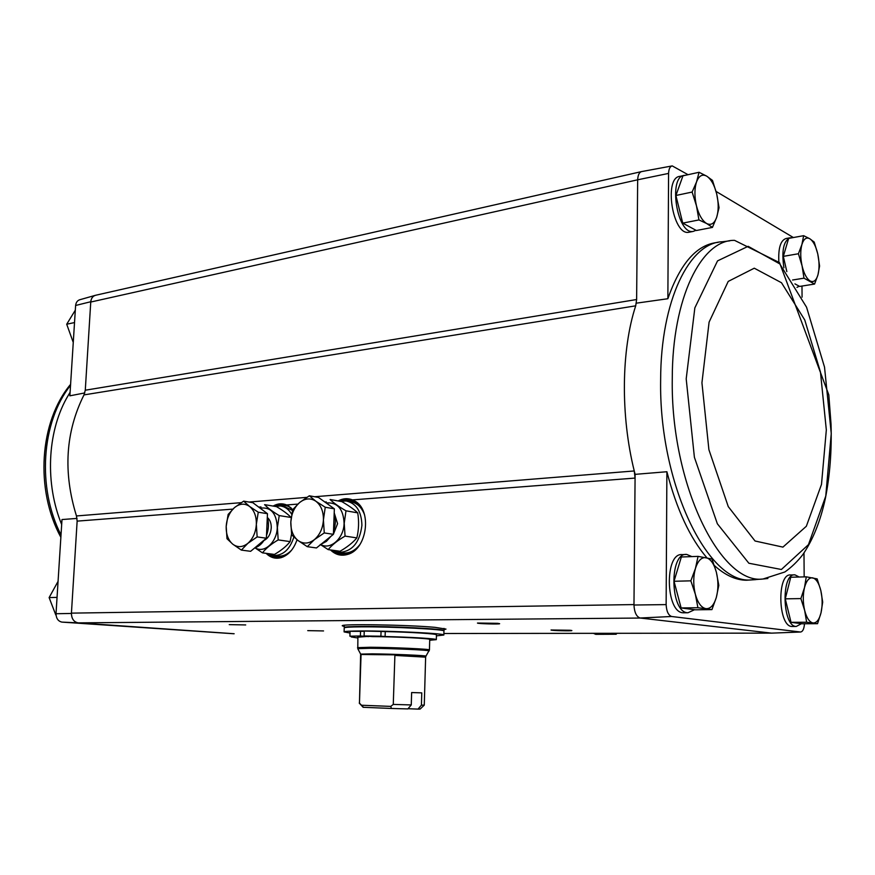 <?xml version="1.0" encoding="UTF-8"?>
<svg xmlns="http://www.w3.org/2000/svg" width="875" height="875" viewBox="0 0 875 875"><rect width="100%" height="100%" fill="white"/><g stroke="black" fill="none" stroke-linecap="round" stroke-linejoin="round"><path stroke-width="1.31" d="M751.373 579.917L746.397 580.234C735.82 580.136 725.145 575.236 714.383 565.534M706.934 557.834C690.014 538.092 676.67 509.392 666.892 471.734L635.108 474.348L633.97 605.019L666.137 604.603L666.892 471.734M804.486 623.755C804.081 628.928 802.758 631.684 800.516 632.013L671.584 616.492C668.336 615.267 666.52 611.308 666.137 604.603M771.597 633.139L800.516 632.013L771.586 633.139L640.095 618.012C636.42 616.689 634.375 612.358 633.97 605.019M804.169 576.888L803.983 552.956M684.48 612.784L683.441 612.795C665.459 613.178 664.278 552.289 682.227 554.619L685.716 554.487M792.717 626.467L792.039 626.478C777.973 626.872 776.705 572.895 790.759 574.973L794.292 574.886M234.15 633.741L77.952 622.847C73.795 621.895 71.608 618.767 71.411 613.452L77.142 521.128L76.464 515.955C62.967 472.27 65.472 431.922 83.989 394.898L85.28 390.206L636.628 299.523L635.709 305.823L636.628 299.523L637.667 179.802L668.577 173.414C668.806 168.886 670.02 166.381 672.23 165.9L688.045 174.694M802.069 297.172L801.981 286.048M636.595 303.133L667.866 298.725L668.577 173.414M84.798 392.919L69.869 395.828L75.611 305.473C76.016 302.367 77.438 300.442 79.866 299.72L95.069 295.411M85.28 390.206L90.77 301.733C91.219 298.244 92.794 296.089 95.495 295.291L95.867 295.214M75.611 305.473L90.77 301.733M77.044 518.416L61.994 519.542L56.011 613.736L71.411 613.452M667.866 298.725C680.378 263.025 697.102 244.245 718.014 242.397M793.384 237.541L716.056 191.417M778.859 261.898C778.159 248.052 780.587 240.253 786.133 238.492L789.633 237.858M689.62 232.116L688.789 232.269C672.678 235.845 663.381 177.275 680.006 176.345L683.561 175.558M641.255 171.664L95.769 295.236C92.827 295.98 91.153 298.244 90.748 302.039L637.667 179.802C637.941 174.847 639.33 172.091 641.823 171.544L671.902 165.966M338.122 500.959C342.869 498.367 347.659 498.006 352.472 499.888L354.627 500.938C372.367 509.775 367.325 549.303 347.736 554.378C341.228 556.292 335.486 554.816 330.498 549.927M273.142 506.067L273.284 505.991C277.714 503.475 282.166 503.136 286.639 504.963L292.764 509.567M297.041 539.755C293.803 549.084 288.619 555.023 281.488 557.539C275.691 559.18 270.572 557.78 266.142 553.339M640.095 618.012L671.584 616.492M344.291 626.511L342.311 625.833C339.467 623.722 407.586 624.783 435.05 627.353L445.998 629.092L443.986 629.65M245.7 624.936L229.239 624.63L245.7 624.936M497.569 623.317L499.636 623.678C500.369 624.389 476.689 623.722 477.466 623.044L497.569 623.317M570.205 630.263L571.867 630.547C572.545 631.181 550.309 630.591 551.031 630L570.205 630.263M323.542 630.93L307.738 630.634L323.542 630.93M314.606 496.738L634.255 470.958L635.108 474.348M83.989 394.898L635.709 305.823C621.272 349.661 620.462 415.548 634.255 470.958L635.075 478.078L352.472 499.888M233.778 633.752L61.895 622.103C58.155 621.25 56.197 618.461 56.011 613.736M640.314 618.045L78.214 622.869C73.795 621.994 71.531 618.756 71.433 613.134L633.97 604.581M61.895 622.103L77.952 622.847M616.984 633.303L616.142 634.244L595.744 634.342L593.403 633.325M75.305 310.198L66.708 324.22L73.073 341.928M74.517 322.569L66.708 324.22M57.05 597.384L49.12 597.592L55.836 615.048M58.067 581.361L49.12 597.592M712.436 227.412L696.38 230.508L682.752 223.125L675.905 195.486L682.959 175.82L699.07 172.277L696.544 181.912L692.125 192.052L696.467 205.844L698.939 219.931L706.661 223.519L712.436 227.412L716.669 217.317L719.042 207.681L716.691 193.889L712.491 180.414L706.748 176.17L699.07 172.277M696.019 230.311L693.153 231.427C677.086 234.992 667.8 176.302 684.381 175.383L685.234 175.317M711.933 609.602L695.286 609.809L681.133 607.961L674.013 581.273L681.352 556.992L698.064 556.369L695.428 568.509L690.845 580.836L695.352 594.3L697.922 607.731L711.933 609.602L716.341 597.395L718.802 585.342L716.363 572.184L711.998 559.005L698.064 556.369M694.575 609.711L687.98 612.752C670.053 613.134 668.85 552.103 686.744 554.444L691.862 556.598M792.575 280.011L803.983 278.173L814.581 284.058L799.641 286.42L794.927 283.872M786.833 271.589L783.322 256.364L788.648 238.394L803.655 235.681L801.905 244.519L798.416 253.75L802.069 265.847L803.983 278.173M799.258 286.213L796.961 287.383M783.902 267.783C781.441 250.644 783.541 240.636 790.202 237.759L791.678 237.847M817.545 623.689L802.091 623.777L791.033 622.322L785.258 598.85L790.748 577.237L806.28 576.833L804.486 587.639L800.888 598.587L804.661 610.422L806.63 622.234L817.545 623.689L821.012 612.839L822.697 602.098L820.816 590.505L817.163 578.889L806.28 576.833M801.434 623.689L796.261 626.456C782.239 626.85 780.948 572.775 794.959 574.864L799.225 577.019M785.258 598.85L800.888 598.587M791.033 622.322L806.63 622.234M812.645 577.839C816.189 578.823 818.913 583.034 820.816 590.505C822.522 598.194 822.588 605.642 821.012 612.839C819.241 619.752 816.572 623.12 813.017 622.956C809.43 622.191 806.652 618.012 804.661 610.422C802.889 602.536 802.834 594.945 804.486 587.639C806.367 580.716 809.08 577.445 812.645 577.839M783.322 256.364L798.416 253.75M814.581 284.058L817.95 274.87L819.591 266.044L817.764 253.947L814.22 242.091L809.823 238.755L803.655 235.681M809.823 238.755C813.269 241.128 815.916 246.192 817.764 253.947C819.416 261.833 819.481 268.8 817.95 274.87C816.222 280.58 813.63 282.614 810.173 280.995C806.706 278.797 803.994 273.744 802.069 265.847C800.352 257.753 800.308 250.655 801.905 244.519C803.731 238.842 806.367 236.917 809.823 238.755M674.013 581.273L690.845 580.836M681.133 607.961L697.922 607.731M706.038 557.659C710.577 558.862 714.011 563.708 716.363 572.184C718.441 580.902 718.441 589.312 716.341 597.395C713.967 605.161 710.511 608.913 705.939 608.661C701.356 607.731 697.823 602.941 695.352 594.3C693.186 585.331 693.208 576.734 695.428 568.509C697.933 560.722 701.477 557.113 706.038 557.659M675.905 195.486L692.125 192.052M682.752 223.125L698.939 219.931M706.748 176.17C711.112 179.145 714.427 185.052 716.691 193.889C718.703 202.858 718.692 210.667 716.669 217.317C714.394 223.562 711.058 225.63 706.661 223.519C702.242 220.763 698.841 214.878 696.467 205.844C694.378 196.623 694.4 188.639 696.544 181.912C698.95 175.711 702.352 173.797 706.748 176.17M408.034 708.706L418.02 709.111L421.422 705.141L421.772 692.869L411.633 692.552L411.261 704.933L407.848 708.925L391.442 708.466L390.753 706.388L393.269 704.419L394.909 654.85L361.058 654.489L394.909 654.85M394.8 655.408L425.633 657.158L425.928 656.152C427.317 655.539 391.891 654.008 372.159 653.844L360.642 654.106L359.461 703.117L361.058 654.489M421.772 692.869L411.633 692.541M421.422 705.141L424.266 705.13L425.633 657.158M393.269 704.419L411.261 704.933M359.242 703.095L363.125 707.284L391.442 708.466M359.461 703.117L363.541 707.339M418.02 709.111L420.12 709.067L424.255 705.141M357.788 648.703L357.897 637.186L368.747 636.322M357.536 647.653L370.18 647.259C391.923 647.347 431.014 649.119 429.439 649.917L429.734 639.45C431.189 638.487 394.702 636.65 372.455 636.606L364.087 635.972L364.263 631.039L385.262 631.575C410.922 632.144 437.369 633.85 436.45 634.834L436.319 639.647C437.238 638.75 410.78 637.109 385.098 636.53L385.262 631.575M350.011 633.03L344.094 631.903C344.356 631.323 350.131 631.017 361.419 630.962C391.606 630.788 446.184 633.533 443.844 635.042L436.428 635.841M364.252 631.334L350.066 631.312L349.902 636.191L354.123 636.508L351.312 636.967L357.875 637.995M344.094 631.903L344.236 627.9C344.498 627.277 350.273 626.927 361.561 626.85C391.738 626.598 446.294 629.42 443.942 631.039L443.844 635.042M368.736 636.595L360.369 635.972L360.544 631.05M429.702 640.259L436.319 639.647M385.098 636.53L380.898 636.202L381.062 631.247M380.898 636.202L364.087 635.972M377.978 636.409L370.759 636.278L377.978 636.409M364.295 636.409L357.164 636.267L364.295 636.409M360.369 635.972L349.902 636.191M390.753 706.388L361.769 705.25M291.692 514.27C288.827 509.359 285.031 506.592 280.328 505.969L275.177 506.406M268.341 553.634L274.159 555.527C283.38 555.352 289.953 549.205 293.869 537.053M292.502 510.442L284.648 506.691L281.673 506.188M277.145 555.909L278.512 556.095C283.281 556.358 287.678 554.345 291.703 550.047M241.358 550.091L250.633 551.316L266.383 538.223L267.466 513.691L252.831 502.688L243.622 501.145L249.539 506.428L258.256 512.214L256.342 524.344L257.152 536.911L247.855 543.342L241.358 550.091L232.772 544.184L226.986 538.705L226.198 526.356L228.134 514.445L234.489 507.609L243.622 501.145M257.994 506.57L264.644 511.569M267.312 517.092C269.052 523.075 268.778 529.2 266.503 535.467M264.283 539.973C261.68 544.053 258.541 546.667 254.855 547.794M267.466 513.691L258.256 512.214M266.383 538.223L257.152 536.911M249.539 506.428C254.231 510.3 256.495 516.272 256.342 524.344C255.773 532.448 252.941 538.781 247.855 543.342C242.605 547.4 237.573 547.684 232.772 544.184C228.189 540.214 226.002 534.275 226.198 526.356C226.767 518.427 229.523 512.181 234.489 507.609C239.641 503.475 244.65 503.081 249.539 506.428M261.144 508.069C271.217 507.139 276.598 513.625 277.266 527.527C277.014 542.281 264.064 553.897 255.073 547.728M267.455 517.552C270.069 519.892 271.338 523.348 271.25 527.909C270.692 534.111 268.253 538.311 263.944 540.498M254.909 547.783L262.467 552.858C265.923 548.352 271.162 544.031 278.184 539.908L277.386 527.527L279.223 515.583C272.595 511.634 267.728 507.981 264.6 504.645L276.511 506.636C283.008 510.475 287.875 514.095 291.123 517.486L279.223 515.583M291.539 534.155L290.117 541.603C286.562 546.131 281.345 550.408 274.455 554.433L262.467 552.858M290.117 541.603L278.184 539.908M333.014 550.277L339.445 552.398C352.275 551.48 359.767 542.467 361.911 525.372C361.528 511.416 356.256 503.278 346.095 500.959L340.43 501.375M364.569 514.861C361.67 507.161 356.934 502.775 350.361 501.725L347.67 501.244M342.147 552.77L343.733 552.989C349.781 553.317 355.13 550.561 359.778 544.698M307.289 546.678L316.466 547.958L333.397 534.33L334.359 508.823L318.445 497.427L309.323 495.797L315.897 501.255L325.248 507.248L323.422 519.859L324.264 532.93L314.398 539.634L307.289 546.678L298.069 540.542L291.648 534.866L290.817 522.036L292.688 509.666L299.622 502.523L309.323 495.797M324.177 501.539L330.969 506.395M334.206 512.761C335.956 518.711 335.737 524.814 333.528 531.059M330.859 536.375L326.386 541.384L321.081 544.25M334.359 508.823L325.248 507.248M333.397 534.33L324.264 532.93M315.897 501.255C321.005 505.269 323.509 511.47 323.422 519.859C322.864 528.281 319.856 534.877 314.398 539.634C308.744 543.867 303.308 544.173 298.069 540.542C293.092 536.43 290.675 530.261 290.817 522.036C291.364 513.8 294.295 507.292 299.622 502.523C305.156 498.214 310.581 497.788 315.897 501.255M327.184 502.917C337.717 502.447 343.35 509.217 344.094 523.239C343.941 538.289 330.488 550.364 320.72 544.534M334.567 514.008L337.586 523.655L333.408 534.22M332.883 534.745L331.592 535.784M320.261 544.469L328.18 549.609C332.041 544.906 337.663 540.411 345.056 536.102L344.225 523.239L345.986 510.825C338.942 506.734 333.648 502.961 330.083 499.516L341.852 501.627C348.742 505.608 354.036 509.359 357.733 512.859L345.986 510.825M357.733 512.859C359.1 521.467 358.805 529.823 356.847 537.906C352.887 542.62 347.277 547.083 340.025 551.261L328.18 549.609M356.847 537.906L345.056 536.102M286.639 504.963L297.828 504.098M325.38 501.977L326.266 501.9M77.142 521.128L232.827 509.119M259.35 507.062L260.991 506.942M771.498 633.128L443.877 633.5L771.411 633.117M76.464 515.955L241.205 502.666M248.959 502.042L306.775 497.372M339.248 501.156C344.772 498.433 350.098 498.488 355.228 501.331L355.666 501.594M347.156 554.553C341.316 555.855 336.142 554.367 331.647 550.091M344.334 555.002L342.267 554.969L332.03 550.145M339.631 501.222L349.453 499.373L353.128 500.303M341.753 554.914L332.741 550.244M340.331 501.353L350.678 499.581M349.945 553.492C345.155 555.002 340.681 554.455 336.503 551.841M344.717 500.861C349.486 499.68 353.916 500.555 357.984 503.475M274.247 506.253C279.158 503.672 283.938 503.573 288.564 505.969L288.892 506.155M281.05 557.67C275.866 558.753 271.272 557.364 267.269 553.492M278.753 558.02L277.036 557.998L267.652 553.536M274.63 506.319L283.697 504.427L286.803 505.148M276.653 557.966L268.384 553.656M275.614 506.297L283.697 504.427L287.941 505.586M283.544 556.752C279.431 557.933 275.592 557.408 272.005 555.177M279.508 505.903C283.598 504.82 287.427 505.433 290.992 507.752M61.677 524.519C45.062 484.094 47.184 433.191 66.489 398.442L70.087 392.273M61.02 534.909C36.805 487.791 41.409 421.761 70.525 385.361M729.794 240.844L722.323 241.773C689.456 242.517 660.68 300.497 660.647 379.848C658.733 483.58 708.006 583.986 750.739 579.95L755.759 579.633M746.397 580.234L763.011 579.009L784.875 571.966C791.481 567.306 797.453 561.542 802.791 554.652C812.962 539.809 820.477 521.084 825.355 498.455C829.938 475.431 831.83 450.702 831.042 424.266L828.811 394.866L779.527 262.631L734.552 240.362C701.498 239.564 672.208 297.85 672.273 378.58C670.447 483.831 720.519 585.058 763.011 579.009L767.878 578.495M686.197 378.875L694.4 457.308L717.347 523.764L748.858 563.238L781.386 569.494L808.445 544.655L825.759 496.103L831.25 433.519L824.523 367.128L806.564 307.212L779.756 263.878L748.158 246.323L717.544 260.881L694.848 307.88L686.197 378.875M701.936 382.823L708.903 449.684L728.273 506.625L755.048 541.002L782.928 547.116L806.356 526.247L821.494 484.411L826.328 429.953L820.455 372.05L804.759 319.977L781.484 282.734L754.272 268.198L728.219 281.411L709.1 322.109L701.936 382.823M360.642 654.106L357.766 648.67L370.322 648.288C391.923 648.397 430.752 650.147 429.144 650.913L429.122 650.945M344.334 627.78L344.258 627.495C344.509 626.872 350.284 626.522 361.583 626.445C391.748 626.183 446.305 629.005 443.953 630.634L443.866 630.908M350.689 499.581L354.627 500.938M342.267 554.969L346.555 554.684M277.036 557.998L280.613 557.769M60.867 537.316C34.88 489.639 39.397 421.52 70.591 384.355M693.153 231.427L688.789 232.269M687.98 612.752L683.441 612.795M796.261 626.456L792.039 626.478M425.928 656.152L429.439 649.917M443.953 630.634L444.019 628.403M344.258 627.495L344.334 625.275M351.312 636.967L351.334 636.3M274.159 555.527L278.512 556.095M339.445 552.398L343.733 552.989"/></g></svg>
